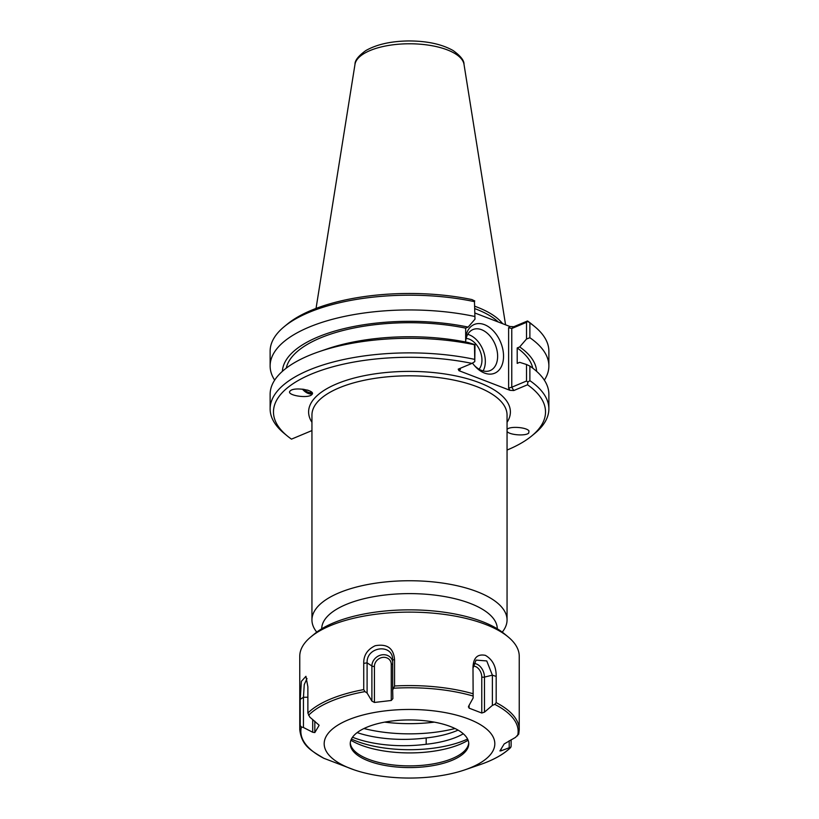 <?xml version="1.0" encoding="UTF-8"?>
<svg xmlns="http://www.w3.org/2000/svg" width="819" height="819" viewBox="0 0 819 819"><rect width="100%" height="100%" fill="white"/><g stroke="black" fill="none" stroke-linecap="round" stroke-linejoin="round"><path stroke-width="1.23" d="M303.89 389.322A7.238 3.952 -135.4 0 0 311.691 392.178M302.426 389.138A8.999 4.904 -135.4 0 0 312.356 393.734M311.783 394.666C307.719 398.945 285.442 395.127 290.172 390.95L290.274 390.858C294.338 386.568 316.605 390.397 311.875 394.563L311.783 394.666M507.053 429.412L507.217 429.248C510.196 425.982 526.812 427.293 528.972 430.948L528.726 433.056C525.788 436.261 509.49 435.063 507.053 431.459M434.326 722.133A83.333 33.497 0 0 1 384.674 722.133M497.287 628.797A87.787 35.289 180 0 0 409.5 593.611A87.787 35.289 180 0 0 321.713 628.797M311.947 430.569L291.472 439.138A136.026 54.668 0 0 1 287.285 435.954A136.026 54.668 0 0 1 314.414 372.86A136.026 54.668 0 0 1 471.959 363.39L458.22 369.154L458.957 370.679L509.961 390.315L513.779 390.54L527.528 384.776A136.026 54.668 0 0 1 531.715 435.954A136.026 54.668 0 0 1 507.053 450.051M502.242 632.125A97.553 39.21 180 0 0 507.053 619.963A97.553 39.21 180 0 0 409.5 580.743A97.553 39.21 180 0 0 311.947 619.963A97.553 39.21 180 0 0 316.758 632.125M465.663 341.103A22.246 14.711 -112.8 0 1 472.962 329.555A22.246 14.711 -112.8 0 1 495.126 344.369A22.246 14.711 -112.8 0 1 490.171 370.567A22.246 14.711 -112.8 0 1 481.562 370.423A22.246 14.711 -112.8 0 1 474.355 365.479M472.481 363.063A26.423 17.475 67.2 0 0 475.081 366.308A26.423 17.475 67.2 0 0 484.459 373.044A26.423 17.475 67.2 0 0 503.511 357.575A26.423 17.475 67.2 0 0 486.65 325.655A26.423 17.475 67.2 0 0 465.663 337.448M483.087 370.925A22.246 14.711 67.2 0 0 482.831 349.529A22.246 14.711 67.2 0 0 467.741 334.357M509.961 326.505L508.619 327.692L511.773 328.511L526.525 322.317L526.525 339.005L529.883 337.735L529.883 322.983A139.373 56.02 0 0 1 534.725 326.617L531.715 324.15A136.026 54.668 180 0 0 527.528 320.966L513.779 326.73L509.961 326.505L474.989 313.042M474.785 300.972L471.959 299.58A136.026 54.668 180 0 0 287.285 324.15L284.275 326.617A139.373 56.02 0 0 1 474.467 301.648L474.989 319.175L474.467 301.648M474.989 308.702A96.447 38.759 0 0 1 498.28 322.01M502.61 323.669A97.553 39.21 180 0 0 474.989 306.316M508.619 327.692L508.619 388.083L511.773 387.213L511.773 328.511L513.779 326.73M526.525 322.317L527.856 321.396L527.528 320.966M526.525 339.005L519.676 346.928L517.198 347.962L517.198 363.38L519.676 362.336L526.525 364.506L526.525 381.019L511.773 387.213L513.779 390.54M527.528 384.776L527.856 382.063L529.883 380.661L529.883 366.083L526.525 364.506M526.525 381.019L527.856 382.063M458.957 370.679L460.298 369.492L459.664 368.55M474.989 344.666L474.467 344.748L474.785 361.629L474.989 344.666L468.14 342.506A127.14 51.106 -0 0 0 326.914 348.996L318.97 351.72A139.373 56.02 180 0 0 270.127 394.308L270.127 408.896A139.373 56.02 180 0 0 284.275 433.476L287.285 435.954M474.785 361.629L471.959 363.39M465.663 341.994L465.663 328.132L468.14 327.088L474.989 319.175M534.725 326.617A139.373 56.02 0 0 1 548.873 351.208L548.873 365.96A139.373 56.02 0 0 1 544.338 380.139M529.883 337.735A139.373 56.02 0 0 1 548.873 365.96M529.883 322.983L527.856 321.396M474.467 359.336A139.373 56.02 180 0 0 270.127 408.896M474.467 344.748A139.373 56.02 180 0 0 318.97 351.72M531.715 435.954L534.725 433.476A139.373 56.02 180 0 0 548.873 408.896A139.373 56.02 180 0 0 529.883 380.661M274.662 380.139A139.373 56.02 0 0 1 270.127 365.96L270.127 351.208A139.373 56.02 0 0 1 284.275 326.617M548.873 408.896L548.873 394.308A139.373 56.02 180 0 0 529.883 366.083M479.054 369.215A17.557 11.609 67.2 0 0 480.733 352.774A17.557 11.609 67.2 0 0 469.267 339.148A17.557 11.609 67.2 0 0 466.144 338.431M517.198 347.962A123.7 49.724 -0 0 1 532.749 368.161M519.676 346.928A127.14 51.106 -0 0 1 536.609 371.335M282.391 371.335A127.14 51.106 -0 0 1 468.14 327.088M270.127 365.96A139.373 56.02 0 0 1 474.467 316.41M286.251 368.161A123.7 49.724 -0 0 1 465.663 328.132M308.732 390.52L307.268 390.039M303.501 389.271A7.678 4.187 -135.4 0 0 308.906 392.751A7.678 4.187 -135.4 0 0 309.172 392.813A7.678 4.187 -135.4 0 0 311.978 392.496M300.235 699.365L300.235 725.573L301.412 727.016L303.45 727.497L303.45 697.276L300.235 699.365L301.382 681.367L305.917 676.31L307.872 686.834L307.872 713.042A109.736 44.103 -0 0 1 363.738 689.598L364.967 691.605L367.096 693.048L367.096 662.827L363.738 663.39L363.738 689.598M394.553 659.776L392.67 659.827L392.67 690.048L394.553 685.994L394.553 659.776C393.683 648.249 387.233 643.56 375.184 645.73C367.342 649.498 363.523 655.384 363.738 663.39M472.993 667.505L473.147 697.972L472.993 667.505C473.331 657.8 477.467 653.757 485.391 655.354C492.68 659.612 496.273 666.635 496.181 676.422L492.383 675.163L492.383 705.384L494.789 704.381L496.181 702.641L496.181 676.422M509.213 740.724L509.213 747.757L510.421 747.593L511.128 746.334L511.128 739.711M323.986 758.374C310.534 750.265 301.761 745.802 299.764 729.688L299.764 656.224A109.736 44.103 -0 0 1 310.903 636.865A109.736 44.103 -0 0 1 409.5 612.121A109.736 44.103 -0 0 1 508.097 636.865A109.736 44.103 -0 0 1 519.236 656.224L519.236 729.688A109.736 44.103 -0 0 0 496.181 702.641M471.12 767.475A85.319 34.296 -0 0 1 464.926 769.829A85.319 34.296 -0 0 1 354.074 769.829A85.319 34.296 -0 0 1 345.69 720.986A85.319 34.296 -0 0 1 467.342 718.539A85.319 34.296 -0 0 1 471.12 767.475M509.213 747.757L501.095 750.808L501.095 749.16M501.095 750.808L499.938 750.941M500.01 750.788L504.176 743.949L515.55 737.356L518.765 733.804M492.383 705.384L484.469 712.151L484.469 677.088A10.923 7.228 67.2 0 0 473.822 663.615M473.239 666.154A8.774 5.794 -112.8 0 1 481.767 676.975L481.767 713.021L484.469 712.151M481.767 713.021L469.103 708.148L469.103 705.333M469.103 708.148L468.693 706.08L468.417 707.053M468.693 706.08L473.147 697.972M392.67 690.048L392.874 698.617L391.267 700.48L374.426 702.456L374.426 666.4A2.232 0.901 -0 0 1 371.898 666.011L371.898 701.074L374.426 702.456M371.898 701.074L367.096 693.048M318.99 725.102L309.787 717.096L307.872 713.042M312.704 719.481L312.704 732.258L314.824 732.565L319.062 725.439M312.704 732.258L303.45 727.497M354.074 769.829L323.781 758.261M510.421 747.593L510.79 747.409C503.849 754.227 493.611 759.971 480.077 764.629A108.64 43.663 -0 0 0 487.96 761.629A108.64 43.663 -0 0 0 510.421 747.593M307.872 697.235L303.45 697.276L304.258 684.582L307.002 678.541M392.67 661.629A10.923 9.603 -35.9 0 0 381.357 654.944A10.923 9.603 -35.9 0 0 371.898 666.011L367.096 662.827C366.328 646.386 392.885 643.284 392.67 659.827L392.659 659.387M473.147 667.751L476.064 660.104L486.742 660.933L492.383 675.163L484.469 677.088A2.232 0.901 180 0 1 481.767 676.975M357.135 732.606A72.471 29.126 180 0 0 426.177 737.939L426.177 744.256A72.471 29.126 -0 0 1 352.508 737.223M458.087 730.118A65.407 26.29 -0 0 1 426.177 737.939M463.308 733.783A65.407 26.29 -0 0 1 426.177 744.256M467.588 739.045A76.822 30.876 -0 0 1 351.412 739.045M468.11 740.243A70.209 28.215 -0 0 1 460.206 744.225A70.209 28.215 -0 0 1 373.577 748.945A70.209 28.215 -0 0 1 350.89 740.243M310.903 636.865L314.844 633.619A105.354 42.342 -0 0 1 409.5 609.858A105.354 42.342 -0 0 1 504.156 633.619L508.097 636.865M455.057 728.521A84.828 34.091 -0 0 1 363.943 728.521M468.724 742.915A59.255 23.823 -0 0 1 466.82 748.105A59.255 23.823 -0 0 1 452.303 758.537A59.255 23.823 -0 0 1 394.625 765.12A59.255 23.823 -0 0 1 352.18 748.105A59.255 23.823 -0 0 1 350.276 742.915M452.303 760.227A59.255 23.823 -0 0 1 387.418 765.857A59.255 23.823 -0 0 1 350.245 743.754A59.255 23.823 -0 0 1 409.5 719.942A59.255 23.823 -0 0 1 468.755 743.754A59.255 23.823 -0 0 1 452.303 760.227M507.053 422.307A100.901 40.561 180 0 0 409.5 371.396A100.901 40.561 180 0 0 311.947 422.307M311.947 619.963L311.947 415.018A97.553 39.21 0 0 1 409.5 375.808A97.553 39.21 0 0 1 507.053 415.018L507.053 619.963M460.298 369.492L460.298 368.284M508.619 388.083L509.961 390.315M464.004 64.322C464.199 60.514 460.575 55.917 453.122 50.543C441.779 44.144 426.934 40.95 408.579 40.95C390.929 41.185 376.679 44.4 365.806 50.583C358.435 55.907 354.832 60.483 354.996 64.322A54.617 21.949 -0 0 1 409.5 43.776A54.617 21.949 -0 0 1 464.004 64.322L505.569 324.815M299.764 729.688A109.736 44.103 -0 0 1 300.235 725.573M394.553 685.994A109.736 44.103 -0 0 1 472.993 693.713M494.789 704.381A108.64 43.663 -0 0 1 517.588 735.841M393.867 688.216A108.64 43.663 -0 0 1 473.054 696.017M308.579 715.263A108.64 43.663 -0 0 1 364.967 691.605M324.211 758.476A108.64 43.663 -0 0 1 301.412 727.016M314.824 732.565L314.824 721.211M374.426 666.4A8.774 7.709 144.1 0 1 382.842 657.391A8.774 7.709 144.1 0 1 391.267 664.434A2.232 0.901 180 0 0 392.67 663.943M391.267 664.434L391.267 700.48M354.996 64.322L316.042 308.425M464.926 769.829L480.077 764.629M518.714 734.234L519.236 729.688"/></g></svg>
